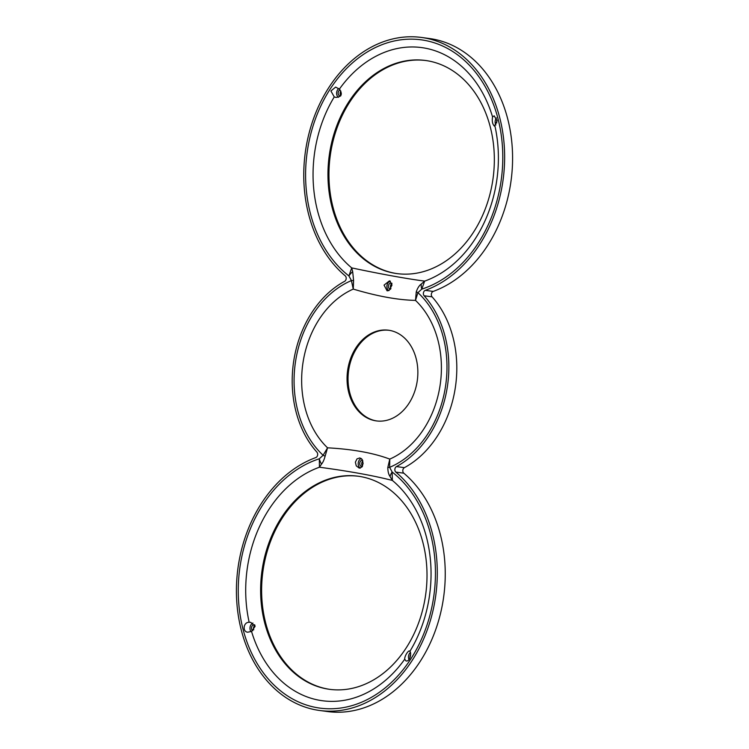 <?xml version="1.0" encoding="UTF-8"?>
<svg xmlns="http://www.w3.org/2000/svg" width="749" height="749" viewBox="0 0 749 749"><rect width="100%" height="100%" fill="white"/><g stroke="black" fill="none" stroke-linecap="round" stroke-linejoin="round"><path stroke-width="1.12" d="M360.419 468.088A5.103 3.923 97.6 0 1 358.219 463.135A5.103 3.923 97.6 0 1 361.28 458.491M362.319 466.458A3.136 2.416 97.6 0 1 361.72 466.477A3.136 2.416 97.6 0 1 361.636 466.468A3.136 2.416 97.6 0 1 359.754 462.994A3.136 2.416 97.6 0 1 362.553 460.251A3.136 2.416 97.6 0 1 362.6 460.261M359.258 468.125L356.252 465.841L355.372 462.161L357.03 458.856L359.876 457.92L362.095 459.334L363.106 463.378L362.048 466.889L359.398 468.144M362.872 461.075A3.136 2.416 -82.4 0 0 362.497 466.093M338.408 97.333A5.103 3.923 97.6 0 1 338.735 88.56M340.58 96.012A3.136 2.416 97.6 0 1 340.149 96.003A3.136 2.416 97.6 0 1 340.065 95.994A3.136 2.416 97.6 0 1 338.136 93.11A3.136 2.416 97.6 0 1 340.065 89.88M339.381 89.131C342.78 94.074 341.628 96.836 335.927 97.417L334.251 96.93L330.908 90.985L335.627 87.081L339.381 89.131A119.765 92.118 97.6 0 1 492.561 116.91L494.181 115.833L497.111 120.935L494.424 126.16C492.486 124.194 491.868 121.113 492.561 116.91M340.851 91.088A3.136 2.416 -82.4 0 0 340.889 95.582M251.055 631.65A5.103 3.923 97.6 0 1 252.956 623.065M252.731 630.733A3.136 2.416 97.6 0 1 251.627 627.063A3.136 2.416 97.6 0 1 254.332 624.788A3.136 2.416 97.6 0 1 254.726 624.881M247.507 632.184C242.376 631.622 243.285 622.073 249.164 622.279L250.69 622.316L255.119 626.323L251.542 631.435L247.676 632.203M254.932 625.387A3.136 2.416 -82.4 0 0 253.752 629.815M409.02 659.532A5.103 3.923 97.6 0 1 410.321 652.529M410.077 657.706A3.136 2.416 97.6 0 1 410.602 654.72M406.005 660.927L404.722 659.214C404.366 656.087 408.991 649.046 409.853 651.415C411.753 652.632 410.012 662.022 406.005 660.927L406.117 660.946M409.329 651.078L409.853 651.415A119.765 92.118 97.6 0 0 429.065 598.488A119.765 92.118 97.6 0 0 392.382 480.446L392.13 472.001L389.63 467.348L389.789 459.109C373.442 452.958 352.695 449.203 327.556 447.818L323.128 455.28L319.299 458.791L319.439 467.217C349.38 471.243 373.695 475.652 392.382 480.446L390.06 476.533A12.555 6.797 -43.2 0 1 392.13 472.001A127.414 98.007 -82.4 0 1 401.136 672.096A127.414 98.007 -82.4 0 1 247.844 644.29A127.414 98.007 -82.4 0 1 319.299 458.791A12.555 7.087 -117 0 0 321.499 464.099C322.894 462.582 324.102 459.942 325.122 456.16A12.555 1.873 -161.9 0 1 323.128 455.28A98.802 76.005 -82.4 0 1 295.715 360.4A98.802 76.005 -82.4 0 1 351.421 280.585L353.266 289.095L353.584 280.454A12.555 1.32 -179.7 0 0 351.421 280.585L348.912 275.932A12.555 6.797 136.8 0 1 352.676 271.625L351.721 267.899L348.912 275.932A127.414 98.007 -82.4 0 1 339.906 75.836A127.414 98.007 -82.4 0 1 493.207 103.643A127.414 98.007 -82.4 0 1 421.753 289.142L424.664 281.128C405.612 278.562 381.297 274.153 351.721 267.899A119.765 92.118 97.6 0 1 334.251 96.93M495.913 124.971A5.103 3.923 97.6 0 1 496.55 117.949M496.793 122.948A3.136 2.416 97.6 0 1 497.083 119.999M325.122 456.16L327.556 447.818A90.301 69.46 97.6 0 1 303.148 361.701A90.301 69.46 97.6 0 1 353.266 289.095C377.459 296.295 398.206 300.059 415.498 300.386L416.266 291.82C417.567 288.065 419.225 285.481 421.238 284.058L424.664 281.128A119.765 92.118 97.6 0 0 496.4 182.747A119.765 92.118 97.6 0 0 494.939 126.066L494.424 126.16M388.722 290.64A5.103 3.923 97.6 0 1 386.999 285.35A5.103 3.923 97.6 0 1 390.435 281.156M390.463 289.283A3.136 2.416 97.6 0 1 390.426 289.283A3.136 2.416 97.6 0 1 390.332 289.264A3.136 2.416 97.6 0 1 388.45 285.79A3.136 2.416 97.6 0 1 391.259 283.056A3.136 2.416 97.6 0 1 391.877 283.253M387.083 290.809L384.05 285.116L389.452 280.838L392.008 285.041L389.087 290.472L387.224 290.827M391.952 283.599A3.136 2.416 -82.4 0 0 390.941 288.571M425.226 597.533A107.51 82.699 97.6 0 1 329.532 689.323A107.51 82.699 97.6 0 1 261.85 571.777A107.51 82.699 97.6 0 1 358.097 476.205A107.51 82.699 97.6 0 1 425.226 597.533M492.552 181.792A107.51 82.699 97.6 0 1 396.867 273.591A107.51 82.699 97.6 0 1 329.186 156.045A107.51 82.699 97.6 0 1 425.432 60.472A107.51 82.699 97.6 0 1 492.552 181.792M249.164 622.279A119.765 92.118 97.6 0 1 319.439 467.217L321.499 464.099M416.266 291.82A12.555 1.873 18.1 0 0 417.923 292.653L415.498 300.386A90.301 69.46 97.6 0 1 439.906 386.503A90.301 69.46 97.6 0 1 389.789 459.1L387.804 467.526C387.86 471.505 388.609 474.501 390.06 476.533M353.584 280.454L352.676 271.625M387.804 467.526A12.555 1.32 0.3 0 1 389.63 467.348A98.802 76.005 -82.4 0 0 445.337 387.533A98.802 76.005 -82.4 0 0 417.923 292.653L421.753 289.142A12.555 7.087 63 0 1 421.238 284.058M417.099 381.85A45.755 35.194 97.6 0 1 376.373 420.91A45.755 35.194 97.6 0 1 347.573 370.886A45.755 35.194 97.6 0 1 388.534 330.215A45.755 35.194 97.6 0 1 417.099 381.85M344.587 281.352A3.136 2.416 -82.4 0 0 346.178 278.712A3.136 2.416 -82.4 0 0 345.205 275.819A129.802 99.842 97.6 0 1 311.678 124.156A129.802 99.842 97.6 0 1 421.434 37.45A129.802 99.842 97.6 0 1 504.62 154.566A129.802 99.842 97.6 0 1 425.282 290.35A3.136 2.416 -82.4 0 0 423.457 292.728A3.136 2.416 -82.4 0 0 424.131 295.78A101.237 77.868 97.6 0 1 396.464 466.59A3.136 2.416 -82.4 0 0 394.863 469.22A3.136 2.416 -82.4 0 0 395.847 472.113A129.802 99.842 97.6 0 1 429.374 623.777A129.802 99.842 97.6 0 1 319.608 710.483A129.802 99.842 97.6 0 1 236.431 593.367A129.802 99.842 97.6 0 1 315.769 457.592A3.136 2.416 -82.4 0 0 317.595 455.205A3.136 2.416 -82.4 0 0 316.921 452.162A101.237 77.868 97.6 0 1 344.587 281.352M389.031 330.29A45.755 35.194 -82.4 0 0 348.566 371.027A45.755 35.194 -82.4 0 0 376.869 420.975M421.434 37.45L429.392 38.517A129.802 99.842 97.6 0 1 512.569 155.633A129.802 99.842 97.6 0 1 433.231 291.408L425.282 290.35M424.131 295.78L432.079 296.838A3.136 2.416 97.6 0 1 431.405 293.795A3.136 2.416 97.6 0 1 433.231 291.408M432.079 296.838A101.237 77.868 97.6 0 1 404.413 467.648L396.464 466.59M395.847 472.113L403.795 473.181A3.136 2.416 97.6 0 1 402.822 470.288A3.136 2.416 97.6 0 1 404.413 467.648M403.795 473.181A129.802 99.842 97.6 0 1 437.322 624.844A129.802 99.842 97.6 0 1 327.566 711.55L319.608 710.483M425.928 60.538A107.51 82.699 -82.4 0 0 330.178 156.176A107.51 82.699 -82.4 0 0 397.363 273.657M358.593 476.28A107.51 82.699 -82.4 0 0 262.843 571.918A107.51 82.699 -82.4 0 0 330.028 689.389M404.722 659.214A119.765 92.118 97.6 0 1 251.542 631.435"/></g></svg>

